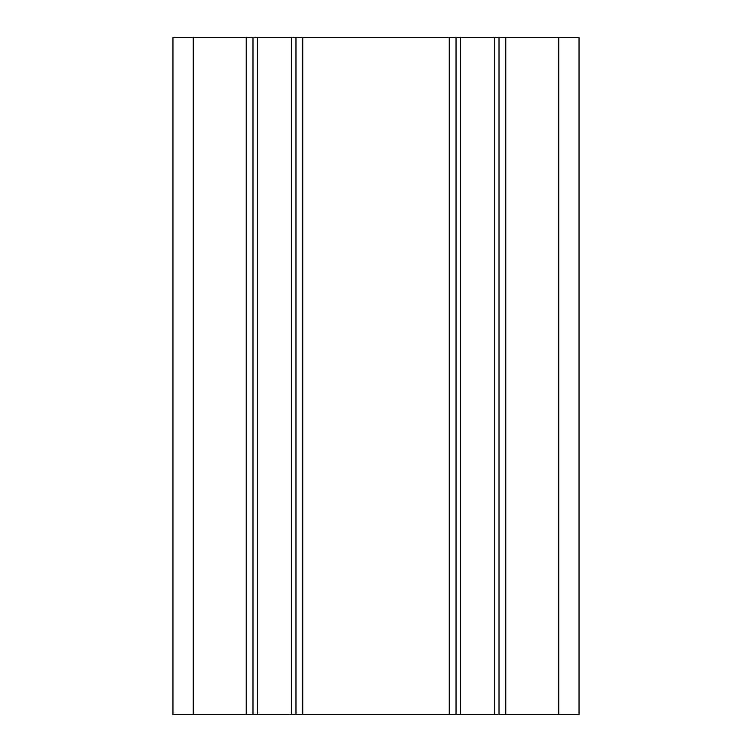 <?xml version="1.0" encoding="UTF-8"?>
<svg xmlns="http://www.w3.org/2000/svg" width="752" height="752" viewBox="0 0 752 752"><rect width="100%" height="100%" fill="white"/><g stroke="black" fill="none" stroke-linecap="round" stroke-linejoin="round"><path stroke-width="1.13" d="M193.264 37.6L456.032 37.6L456.032 714.4L456.032 37.6L579.04 37.6L579.04 714.4L172.96 714.4L172.96 37.6L193.264 37.6L193.264 714.4M252.992 37.6L252.992 714.4M295.968 37.6L295.968 714.4M499.008 37.6L499.008 714.4M246.224 37.6L246.224 714.4M257.438 37.6L257.438 714.4M291.522 37.6L291.522 714.4M302.736 37.6L302.736 714.4M449.264 37.6L449.264 714.4M460.478 37.6L460.478 714.4M494.562 37.6L494.562 714.4M505.776 37.6L505.776 714.4M558.736 37.6L558.736 714.4"/></g></svg>
